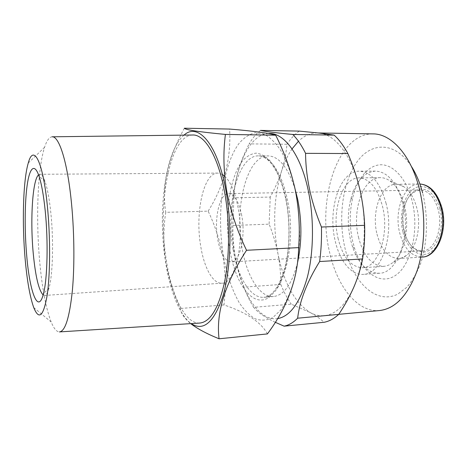 <?xml version="1.0" encoding="UTF-8"?>
<svg xmlns="http://www.w3.org/2000/svg" width="467" height="467" viewBox="0 0 467 467"><rect width="100%" height="100%" fill="white"/><g stroke="black" fill="none" stroke-linecap="round" stroke-linejoin="round"><path stroke-width="0.35" stroke-dasharray="2.33 1.75" d="M386.092 203.449C380.173 182.667 371.247 171.914 359.31 171.191C339.929 170.759 327.606 209.263 335.032 240.19C339.316 260.312 350.951 275.367 363.221 274.368C381.037 274.783 394.691 235.777 386.092 203.449M402.805 203.011C396.775 182.451 387.651 171.809 375.427 171.091C363.688 172.276 355.428 181.809 350.647 199.689C347.588 212.672 347.518 225.923 350.448 239.448L352.427 246.611C358.545 264.071 367.5 272.956 379.297 273.248C397.545 273.604 411.561 234.983 402.805 203.011M411.947 200.349C406.337 178.528 393.337 164.507 380.879 164.769C368.387 165.026 357.5 178.371 352.877 196.963C349.456 211.411 349.38 226.151 352.643 241.188L354.856 249.156C362.596 273.032 380.71 286.067 396.057 275.016C411.485 264.334 419.494 229.063 411.947 200.349M411.304 166.293C395 141.355 371.399 141.793 357.162 161.693C342.796 181.546 337.997 216.758 344.646 246.693C352.13 281.222 375.509 305.295 397.785 294.122L406.704 287.38C412.227 281.017 416.908 272.95 420.749 263.166C427.556 242.472 428.321 215.935 422.647 192.982M373.01 133.889C337.752 133.142 317 199.041 329.305 250.977C336.509 285.489 357.027 312.721 379.706 310.526M260.475 130.404C256.29 133.638 252.507 138.133 249.121 143.877L286.989 144.256C286.131 153.462 284.31 162.469 281.513 171.29C278.636 180.099 274.876 188.691 270.235 197.062L233.862 197.821L232.94 225.473L269.126 224.148C272.991 233.798 275.939 243.669 277.958 253.762C283.843 282.914 294.613 302.523 310.269 312.575C314.781 315.056 319.41 316.095 324.151 315.692C335.709 314.548 345.598 305.044 353.811 287.193C364.966 262.273 367.617 221.469 359.701 188.82C352.065 155.838 335.248 134.478 319.375 133.083L317.227 132.943C310.438 132.943 304.18 135.716 298.442 141.256M268.472 133.515C240.161 134.846 224.709 202.316 234.954 255.729C241.194 292.307 258.584 321.395 277.497 318.646M292.044 148.903C287.806 155.137 284.298 162.604 281.513 171.29C273.808 197.092 272.623 224.58 277.958 253.762C279.896 263.931 280.848 274.164 280.813 284.461L243.943 287.129C239.991 276.878 237.061 266.529 235.164 256.079C233.383 245.7 232.642 235.496 232.94 225.473M243.943 287.129C246.751 294.776 249.997 301.513 253.68 307.339L291.28 304.169L310.269 312.575C315.75 315.593 320.35 318.833 324.069 322.288M275.25 322.277C264.76 317.239 257.568 312.26 253.68 307.339M52.298 136.802L52.03 136.808C49.204 137.111 46.718 140.614 44.558 147.321C37.372 169.398 35.737 221.218 39.964 264.45C42.415 289.744 46.151 308.926 51.177 321.997C53.839 328.517 56.583 331.827 59.42 331.914L59.694 331.897M192.416 135.016C169.428 135.769 157.391 204.324 166.1 258.712C171.272 294.671 184.757 323.736 199.543 323.076M43.127 294.963L44.558 295.459C46.233 295.337 47.745 292.791 49.082 287.83C52.841 274.491 53.746 240.248 50.821 212.736C49.362 198.93 47.441 188.534 45.054 181.546C43.343 176.701 41.645 174.279 39.964 174.279L38.574 174.88M222.304 174.389L217.756 173.088C203.419 172.65 194.891 213.413 200.728 246.313C204.12 267.719 212.853 283.954 221.93 283.189C235.158 284.094 244.93 242.525 238.1 207.751C235.099 192.299 230.64 181.774 224.72 176.182M241.702 215.369C238.765 201.388 234.393 194.132 228.591 193.612C219.548 193.28 213.88 218.644 217.715 239.297C220.471 253.698 224.96 261.234 231.177 261.911C239.769 262.407 245.928 236.734 241.702 215.369M438.099 209.274C434.281 196.899 428.297 190.501 420.154 190.081C409.962 191.756 404.095 200.647 402.554 216.752L402.893 225.666L403.908 231.072C407.533 243.897 413.721 250.516 422.466 250.925C434.532 251.083 443.574 228.147 438.099 209.274M439.85 208.772C435.104 194.301 427.953 187.781 418.409 189.223C409.337 192.708 404.148 201.82 402.84 216.571L403.19 225.824L404.241 231.434C407.965 246.722 419.348 255.98 429.144 250.388C439.003 245.041 444.327 225.106 439.85 208.772M184.033 135.121C165.382 150.444 157.677 210.751 165.236 259.681C169.614 289.61 179.305 315.207 191.178 323.602M267.416 333.917C261.082 322.207 246.605 312.546 223.991 304.933C225.882 288.799 225.549 272.734 222.993 256.739C220.08 240.978 215.129 225.777 208.136 211.137L165.779 212.327C163.339 227.639 163.217 243.482 165.411 259.862C168.079 276.441 173.047 292.651 180.309 308.5C180.957 313.322 184.424 318.366 190.723 323.631M377.015 234.171C381.23 249.857 388.456 257.965 398.69 258.502C401.41 258.327 404.019 257.299 406.512 255.408C416.587 248.234 421.619 225.678 416.716 207.669C414.001 197.722 409.734 190.775 403.914 186.818C401.281 185.125 398.602 184.296 395.876 184.331C381.019 184.021 371.189 211.779 377.015 234.171M358.469 237.108C363.332 255.922 371.732 265.659 383.681 266.33C386.74 266.126 389.682 264.947 392.508 262.787C404.264 254.392 410.207 227.178 404.404 205.468C401.188 193.496 396.185 185.183 389.39 180.525C386.413 178.587 383.389 177.629 380.319 177.658C363.005 177.285 351.762 210.424 358.469 237.108M337.991 238.059C342.725 257.119 350.88 267.007 362.45 267.725C378.031 268.087 389.852 234.165 382.432 206.081C377.307 187.909 369.514 178.511 359.041 177.874C342.27 177.495 331.459 211.037 337.991 238.059M297.625 262.32C292.126 283.872 284.105 295.267 273.563 296.516C259.862 297.73 247.043 276.563 242.262 249.203C234.072 207.523 246.745 155.394 268.233 155.896C279.009 156.369 287.952 167.402 295.068 189.007M294.35 185.784C290.789 172.3 286.423 160.759 281.245 151.162C275.763 142.943 270.019 137.234 264.013 134.041L255.145 132.727C249.384 134.128 244.037 137.666 239.116 143.34C222.374 165.522 216.361 214.861 223.53 256.529C226.921 274.765 232.134 290.13 239.168 302.616C244.078 309.983 249.407 315.371 255.14 318.78C261.018 320.887 266.908 320.496 272.798 317.613L281.157 309.644C286.341 301.91 290.731 291.91 294.315 279.64C297.298 266.295 299.067 251.818 299.639 236.203C299.446 220.383 298.004 205.048 295.325 190.203M208.136 211.137C224.16 185.86 231.317 158.5 229.612 129.055M223.991 304.933L180.309 308.5M184.366 128.221C167.735 158.418 161.541 186.45 165.779 212.327M280.813 284.461C283.825 291.928 287.316 298.495 291.28 304.169M270.235 197.062L269.126 224.148M299.329 131.099C294.794 134.257 290.678 138.641 286.989 144.256M233.862 197.821C234.376 180.852 239.46 162.872 249.121 143.877M402.968 232.245C406.955 248.66 419.173 258.695 429.745 252.717C440.387 247.008 446.178 225.473 441.327 207.838C436.627 190.11 423.184 181.861 413.33 189.135C403.395 196.158 398.841 215.906 402.968 232.245M395.876 184.331L419.313 183.986C403.984 183.694 393.774 211.066 399.758 233.144C404.083 248.596 411.526 256.57 422.08 257.066M233.132 249.664C237.837 277.176 250.405 298.477 263.826 297.281C282.728 298.325 297.292 244.696 287.421 199.847C282.027 172.802 269.757 155.511 258.461 155.867C237.417 155.371 225.082 207.762 233.132 249.664M286.026 198.79C282.407 182.387 276.779 169.188 270.113 160.911C265.542 156.322 260.907 153.731 256.202 153.135C251.579 153.666 247.241 155.984 243.196 160.093C229.355 176.386 223.997 216.741 229.957 250.586C235.742 284.508 252.974 308.226 269.004 297.426L275.402 290.9C279.342 284.712 282.652 276.861 285.331 267.334C290.054 247.166 290.351 221.265 286.026 198.79M375.427 171.091L359.31 171.191M350.647 199.689L352.877 196.963M338.744 314.338L324.151 315.692M33.741 307.572L51.177 321.997M45.054 181.546L38.977 176.03M217.756 173.088L39.964 174.279M420.154 190.081L228.591 193.612M402.893 225.666L403.19 225.824M420.79 257.148L398.69 258.502M406.512 255.408L392.508 262.787M383.681 266.33L362.45 267.725M273.563 296.516L263.826 297.281C272.384 296.533 279.47 286.423 285.074 266.937C289.908 247.726 290.299 221.393 285.886 199.52C283.79 189.69 281.07 181.184 277.737 174.004C275.466 169.568 273.09 165.82 270.615 162.75L267.848 159.953C264.655 157.233 261.526 155.867 258.461 155.867L268.233 155.896M380.319 177.658L359.041 177.874M403.914 186.818L389.39 180.525M422.466 250.925L231.177 261.911M221.93 283.189L44.558 295.459M49.082 287.83L43.443 293.79M28.265 163.024L44.558 147.321M318.284 132.961L317.227 132.943M352.427 246.611L354.856 249.156M379.297 273.248L363.221 274.368"/><path stroke-width="0.7" d="M338.744 314.338L379.706 310.526C395.368 308.634 407.819 295.418 417.054 270.878C425.198 246.874 426.056 214.581 419.074 187.816C410.557 154.554 391.054 133.714 373.01 133.889L318.284 132.961M277.497 318.646C290.217 316.422 300.199 302.499 307.438 276.884C313.806 251.824 314.163 218.188 308.202 190.267C300.643 154.145 283.615 132.184 268.472 133.515M284.088 326.164C288.769 325.242 293.288 322.592 297.648 318.202L338.715 314.379C334.004 318.704 329.118 321.343 324.069 322.288L284.088 326.164L275.25 322.277M338.715 314.379C344.699 305.506 349.73 296.446 353.811 287.193C357.792 277.947 360.717 268.531 362.59 258.946L319.65 261.532C307.041 281.811 299.709 300.701 297.648 318.202M319.65 261.532C321.144 250.452 321.74 238.952 321.448 227.032L364.651 225.322C364.149 213.08 362.497 200.915 359.701 188.82C356.811 176.818 352.871 165.055 347.868 153.544L305.564 153.339C301.647 145.4 297.374 139.108 292.751 134.461L334.144 135.121L319.375 133.083L299.329 131.099L260.475 130.404C265.63 131.554 276.388 132.908 292.751 134.461M305.564 153.339C305.675 165.155 307.023 177.262 309.609 189.672C312.335 202.164 316.282 214.622 321.448 227.032M59.42 331.914C65.193 331.348 69.507 317.589 72.367 290.649C74.819 264.199 74.265 227.604 70.867 197.243C66.676 159.159 58.661 135.833 52.03 136.808M59.694 331.897L199.543 323.076C210.092 322.195 218.393 308.722 224.44 282.646C229.735 257.078 229.91 221.959 224.738 192.865C218.381 156.375 204.569 134.017 192.416 135.016L52.298 136.802M25.247 260.177C27.179 281.315 30.011 297.111 33.741 307.572C38.965 320.461 43.431 316.428 47.132 295.477C50.313 274.257 50.454 236.32 47.284 205.27C42.865 160.461 33.373 143.678 28.265 163.024C23.029 180.507 21.926 224.026 25.247 260.177M45.182 210.518C43.594 195.183 41.528 183.689 38.977 176.03C34.354 162.469 29.52 167.892 27.086 185.761C24.64 203.7 24.57 231.936 26.771 256.383C29.806 292.371 38.177 314.904 43.443 293.79C47.43 279.231 48.358 241.095 45.182 210.518M38.574 174.88C32.404 179.848 30.051 220.909 33.332 254.293C35.55 276.826 38.814 290.386 43.127 294.963M224.72 176.182L222.304 174.389M191.178 323.602C203.524 331.698 214.16 322.323 223.098 295.483C230.92 268.694 232.274 226.086 226.051 191.388C217.809 143.97 198.061 122.103 184.033 135.121M190.723 323.631C197.325 328.733 206.77 333.782 219.058 338.779C215.859 312.96 225.018 283.457 246.529 250.283C237.16 230.815 230.564 211.078 226.74 191.079C223.5 171.342 223.057 152.458 225.415 134.426C199.088 131.91 185.405 129.844 184.366 128.221L229.612 129.055C253.207 131.011 268.566 133.054 275.682 135.196C284.572 152.802 291.099 171.045 295.255 189.917C299.014 209.047 300.141 228.281 298.635 247.615C298.074 278.058 287.666 306.825 267.416 333.917L219.058 338.779M295.068 189.007L297.748 199.607C301.974 221.317 301.933 242.221 297.625 262.32M295.325 190.203L294.35 185.784M275.682 135.196L225.415 134.426M298.635 247.615L246.529 250.283M347.868 153.544C343.683 145.797 339.106 139.656 334.144 135.121M298.442 141.256L292.044 148.903M362.59 258.946C364.237 248.14 364.925 236.932 364.651 225.322M422.647 192.982C419.891 182.626 416.115 173.73 411.304 166.293M422.08 257.066C436.482 257.247 447.374 229.671 440.749 206.957C436.289 192.497 429.336 184.844 419.88 183.992C429.856 184.774 437.141 192.492 441.729 207.144C448.437 229.986 437.083 257.288 422.08 257.066L420.79 257.148"/></g></svg>
